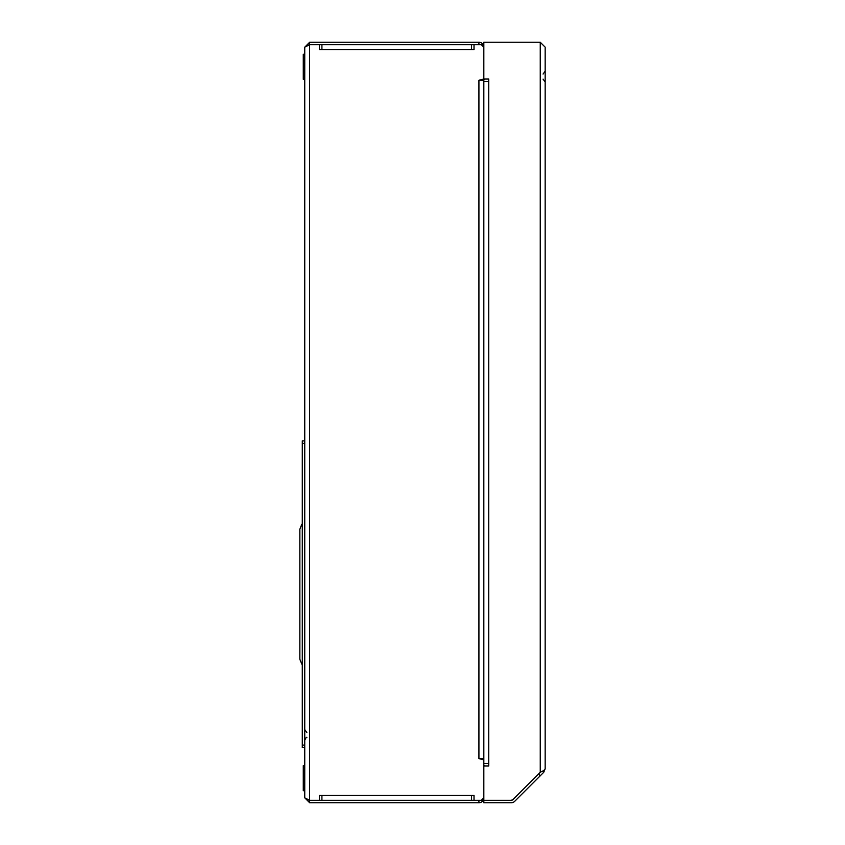 <?xml version="1.0" encoding="UTF-8"?>
<svg xmlns="http://www.w3.org/2000/svg" width="845" height="845" viewBox="0 0 845 845"><rect width="100%" height="100%" fill="white"/><g stroke="black" fill="none" stroke-linecap="round" stroke-linejoin="round"><path stroke-width="1.27" d="M483.826 759.909L483.826 758.588L478.925 758.588L483.826 759.909L483.826 797.838A4.912 4.912 0 0 1 478.925 802.75L478.925 800.299L309.65 800.299L304.749 797.838L304.749 47.162L309.65 44.7L478.925 44.7L478.925 42.25A4.912 4.912 0 0 1 483.826 47.162L481.375 44.7L474.013 44.7L474.013 49.612L471.563 49.612L471.563 44.7M478.925 42.25L309.65 42.25L304.749 47.162M304.749 797.838L309.65 802.75L309.65 800.299L308.214 799.835M308.214 45.165L309.65 44.7L309.65 800.299L319.463 800.299L319.463 795.388L321.913 795.388L321.913 800.299M309.65 42.25L309.65 44.7L319.463 44.7L319.463 49.612L321.913 49.612L319.463 49.612M478.925 802.75L309.65 802.75M481.375 759.254L481.375 758.588L483.826 758.588L483.826 81.5L488.737 81.5L488.737 765.95L483.826 765.95L483.826 800.299L511.236 800.299A2.45 2.45 0 0 0 512.968 799.581L511.236 800.299L483.826 800.299L483.826 802.75L511.236 802.75A4.912 4.912 0 0 0 514.711 801.313L543.726 772.298L542.617 771.189M483.826 797.838L481.375 800.299L474.013 800.299L474.013 795.388L471.563 795.388L471.563 800.299M474.013 49.612L321.913 49.612L321.913 44.7M481.375 79.62L481.375 80.275L483.826 80.275L478.925 80.275L483.826 78.965L483.826 47.162M488.737 79.05L488.737 81.5L488.737 79.05L483.826 79.05L483.826 758.588M483.826 79.293L485.305 79.05M304.749 54.27L303.27 54.27L303.27 79.293L304.749 79.293M485.305 765.95L483.826 765.707M304.749 765.707L303.27 765.707L303.27 790.73L304.749 790.73M307.2 800.299L307.2 799.476M540.251 775.763L538.518 774.031L512.968 799.581L540.251 772.298L540.251 42.25L545.162 47.162L545.162 768.823L543.726 770.555L540.251 772.298M543.726 772.298L545.162 768.823M545.162 47.162L540.251 42.25L483.826 42.25L483.826 79.05M488.737 765.95L488.737 763.5L483.826 763.5M304.749 440.9L302.288 440.9L302.288 747.55L304.749 747.55M302.288 745.1L304.749 745.1M302.288 443.35L304.749 443.35M302.288 524.312L302.288 664.138M301.802 664.138L299.838 659.237L299.838 529.213L301.802 524.312M482.03 45.355L483.171 44.7M483.171 800.299L482.03 799.645M321.913 795.388L471.563 795.388M478.925 758.588L478.925 80.275M306.851 737.516C306.513 736.946 305.816 737.886 304.749 740.336M306.851 732.446L304.749 729.626M543.06 79.134L545.162 81.954M543.06 74.064L545.162 71.244"/></g></svg>
